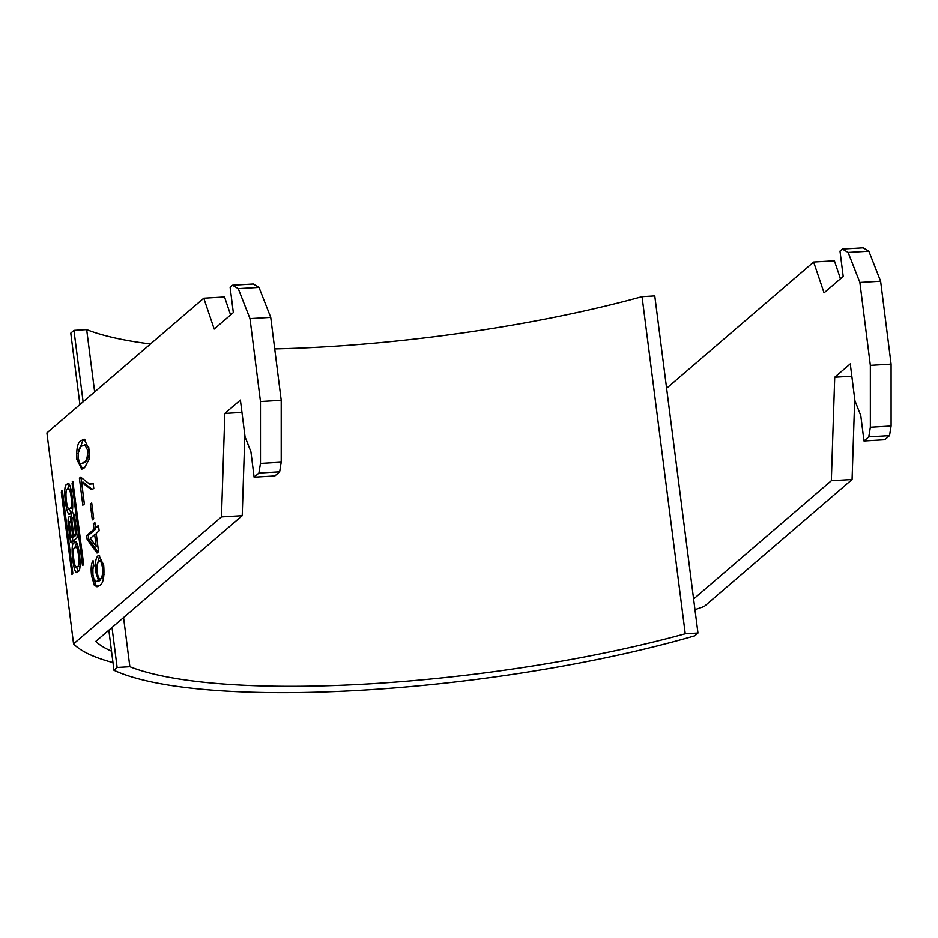 <?xml version="1.0" encoding="UTF-8"?>
<svg xmlns="http://www.w3.org/2000/svg" width="938" height="938" viewBox="0 0 938 938"><rect width="100%" height="100%" fill="white"/><g stroke="black" fill="none" stroke-linecap="round" stroke-linejoin="round"><path stroke-width="1.41" d="M66.938 484.559C61.861 483.316 66.739 521.927 70.538 513.051C75.626 514.294 70.749 475.683 66.938 484.559L67.747 484.207M69.74 513.403L70.538 513.051M69.037 484.84L67.513 489.378M68.837 508.408L70.936 512.617M69.94 508.255C73.492 508.924 70.256 483.293 67.548 489.355C63.983 488.686 67.219 514.317 69.94 508.255L72.46 508.079M71.136 489.05L67.548 489.355M77.303 566.564C74.583 572.614 71.347 546.995 74.911 547.651C77.62 541.601 80.867 567.22 77.303 566.564L79.824 566.388M74.301 542.868C78.112 533.98 82.99 572.602 77.901 571.348C74.102 580.235 69.224 541.613 74.301 542.868L75.11 542.504M82.321 564.371L72.085 483.316L72.836 481.276L83.517 563.339L83.318 564.946L82.767 565.38L82.321 564.371L83.541 564.301M77.901 571.348L77.104 571.711M91.514 575.451C90.716 568.393 91.221 563.445 93.038 560.631L93.882 565.907L92.897 568.92L92.932 574.619L93.87 578.922L96.473 581.537L98.49 580.54L95.617 571.641C94.89 563.433 95.653 558.157 97.927 555.835L99.018 555.331L103.708 565.661C104.517 576.858 103.227 583.436 99.815 585.394L96.989 586.801L94.234 585.089L91.514 575.451L93.038 575.357M91.713 502.991L93.694 518.691L92.311 519.875L90.329 504.175L91.713 502.991M89.004 459.386L84.619 467.699L81.676 469.188L76.846 459.374C76.259 448.446 77.713 442.197 81.207 440.649L84.139 439.16L88.969 448.974L89.004 459.386M89.626 484.114L93.12 483.187L93.8 488.604L91.279 489.519L81.606 482.273L84.35 503.917L82.814 505.242L79.39 478.181L80.633 477.114L89.626 484.114L93.202 483.82M98.443 525.397L99.135 530.802L96.215 533.312L98.537 551.708L97.013 553.021L87.117 539.327L86.636 535.539L93.999 529.22L93.319 523.803L94.855 522.489L95.535 527.895L98.443 525.397M203.781 298.178L214.192 329.015L233.328 312.577L230.127 287.251L232.518 285.199L238.252 288.611L250 318.603L260.471 401.534L260.483 463.419L258.9 473.057L254.116 477.172L250.927 451.846L245.053 436.85L240.398 400.069L224.85 413.424L221.462 516.908L73.563 643.937L46.9 432.922L203.781 298.178L224.534 296.947L230.596 314.922M62.518 491.535L62.072 490.527L61.521 490.961L61.322 492.567L72.003 574.631L72.754 572.59L62.518 491.535M70.913 518.585A5.851 1.735 -93.4 0 0 69.459 516.545A5.851 1.735 -93.4 0 0 68.193 523.767L70.397 541.203A2.111 0.621 86.6 0 0 71.1 542.809A2.111 0.621 86.6 0 0 71.241 542.75L76.752 538.013A2.111 0.621 86.6 0 0 77.068 535.469L74.864 517.964A6.847 2.028 -93.4 0 0 72.566 512.746A6.847 2.028 -93.4 0 0 70.913 518.585L72.179 518.515M840.471 278.738L834.398 260.764L813.656 261.995L666.613 388.285M221.462 516.908L242.215 515.677L95.735 641.475A348.045 72.953 172.8 0 0 111.516 651.207M112.97 662.615A369.795 77.514 -7.2 0 1 73.563 643.937M694.976 609.677A369.795 77.514 172.8 0 0 704.168 606.523L852.079 479.494L854.717 399.025M693.604 599.007L831.338 480.725L852.079 479.494M831.338 480.725L834.726 377.228L850.274 363.874L854.917 400.655L860.791 415.663L863.992 440.977L884.733 439.746L889.517 435.642L891.1 426.004L891.088 364.12L880.618 281.189L868.869 251.185L863.136 247.784L842.394 249.016L840.002 251.067L843.203 276.393L824.056 292.82L813.656 261.995M232.518 285.199L253.26 283.968L258.994 287.38L270.742 317.372L281.224 400.303L281.224 462.188L279.653 471.826L274.869 475.941L254.116 477.172M244.841 435.22L242.215 515.677M863.992 440.977L868.776 436.874L870.358 427.236L870.347 365.351L859.876 282.42L848.128 252.416L842.394 249.016M82.556 469L78.722 460.828M78.393 459.292L76.846 459.374M78.135 453.453L82.861 440.543L81.207 440.649M82.861 440.543L84.912 439.254M88.782 447.637L86.319 444.448L81.876 446.054C79.355 446.758 78.135 450.815 78.241 458.248L79.765 463.161L81.184 463.759L83.928 462.293C86.448 461.613 87.668 457.568 87.586 450.158L84.666 444.542M81.184 463.759L85.593 462.188L89.356 454.59M85.593 462.188L83.928 462.293M89.087 450.064L87.586 450.158M92.065 489.413L83.271 482.179L81.606 482.273M84.314 503.941L81.055 478.087L79.39 478.181M91.842 504.093L90.329 504.175M98.08 552.107L88.782 539.233L87.117 539.327M88.782 539.233L88.301 535.434L86.636 535.539M88.301 535.434L95.664 529.114L93.999 529.22M95.664 529.114L94.973 523.709L93.319 523.803M98.596 526.593L95.535 527.895M96.168 546.35L97.822 546.244L96.344 534.531L94.679 534.625L90.376 538.33L96.168 546.35L94.679 534.625M92.78 570.023L93.472 563.328M96.473 581.537L98.138 581.443L100.155 580.434L98.49 580.54M100.155 580.434L98.502 577.269M97.142 571.547L95.617 571.641M96.942 566.552L99.58 555.73L97.927 555.835M97.857 586.613L95.899 584.995L94.234 585.089M95.899 584.995L93.53 577.785M103.508 564.23L101.152 560.701L98.654 561.205C97.083 562.73 96.602 566.317 97.189 571.946C97.986 577.28 99.182 579.485 100.765 578.582C102.383 576.858 102.922 573.083 102.371 567.256C101.515 561.921 100.272 559.904 98.654 561.205M102.43 578.488L100.096 578.898L102.43 578.488L104.048 574.408M103.872 567.173L102.371 567.256M851.833 376.22L834.726 377.228M868.776 436.874L889.517 435.642M870.358 427.236L891.1 426.004M870.347 365.351L891.088 364.12M859.876 282.42L880.618 281.189M848.128 252.416L868.869 251.185M258.994 287.38L238.252 288.611M270.742 317.372L250 318.603M281.224 400.303L260.471 401.534M281.224 462.188L260.483 463.419M258.9 473.057L279.653 471.826M224.85 413.424L241.957 412.403M78.3 570.925L76.201 566.716M74.876 547.686L76.4 543.149M74.911 547.651L78.499 547.358M71.159 537.275L69.588 524.87A2.826 0.832 86.6 0 1 70.198 521.376A2.826 0.832 86.6 0 1 71.147 523.533L72.718 535.938L71.159 537.275L73.645 537.122L75.204 535.786L72.718 535.938M75.099 534.988L75.204 535.786M73.879 520.238A3.33 0.985 -93.4 0 0 72.765 517.706A3.33 0.985 -93.4 0 0 72.05 521.809L73.715 535.07L75.544 533.499L73.879 520.238L75.134 520.168M76.928 534.308L73.715 535.07M76.81 533.429L75.544 533.499M73.903 514.118A6.847 2.028 -93.4 0 0 73.41 517.67M72.918 541.308A2.111 0.621 86.6 0 1 72.883 541.05L70.397 541.203M72.402 537.204L72.883 541.05M70.807 518.257A5.851 1.735 -93.4 0 0 70.526 521.364M274.728 348.889A374.145 80.398 172.7 0 0 642.049 296.643L654.771 295.88L697.966 633.044L694.788 635.847A378.495 81.336 -7.3 0 1 113.955 670.307L117.133 667.504L112.009 627.499M83.107 401.827L73.95 330.352L70.772 333.142L79.918 404.559M108.831 630.23L113.955 670.307M117.133 667.504L129.866 666.754A374.145 80.398 172.7 0 0 685.244 633.795L697.966 633.044M73.95 330.352L86.671 329.59L94.656 391.908M123.558 617.579L129.866 666.754M642.049 296.643L685.244 633.795M86.671 329.59A374.145 80.398 172.7 0 0 150.479 343.965M73.399 483.246L72.085 483.316M73.141 481.663L72.285 481.722M72.765 573.552L71.558 573.622M62.635 492.485L61.322 492.567M62.377 490.914L61.521 490.961M72.249 523.474L71.147 523.533M69.518 523.685L68.193 523.767M74.806 517.588L72.765 517.706M71.992 521.27L70.198 521.376"/></g></svg>
